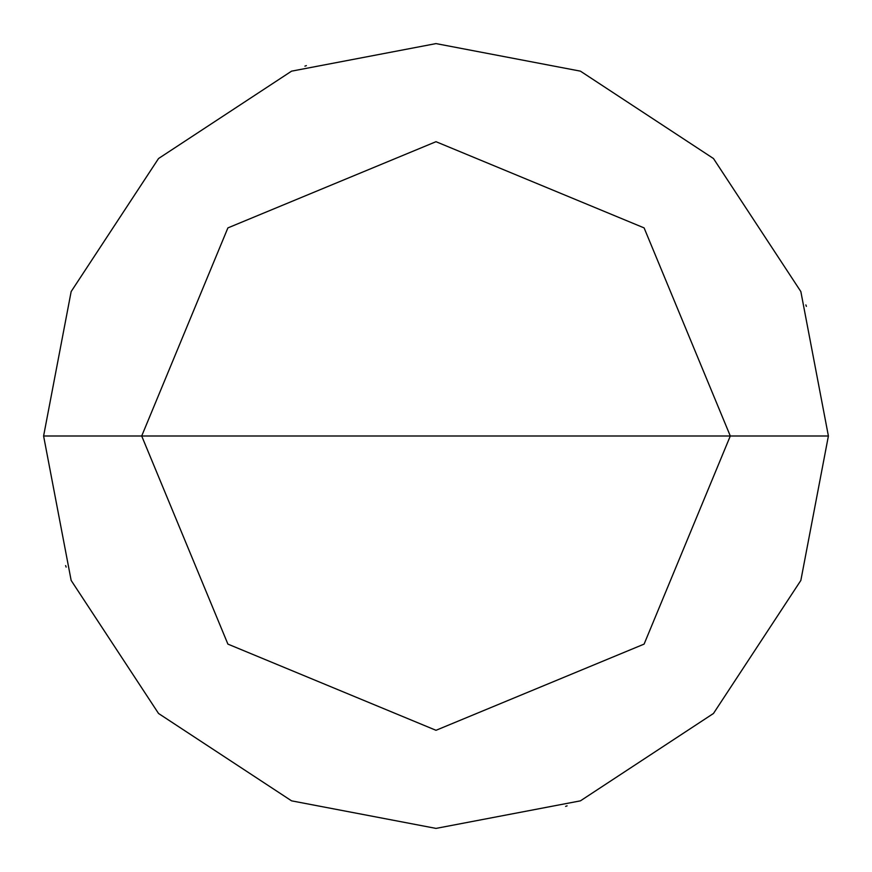 <?xml version="1.0" encoding="UTF-8"?>
<svg xmlns="http://www.w3.org/2000/svg" width="872" height="872" viewBox="0 0 872 872"><rect width="100%" height="100%" fill="white"/><g stroke="black" fill="none" stroke-linecap="round" stroke-linejoin="round"><path stroke-width="1.31" d="M141.7 436L227.897 227.897L436 141.7L644.103 227.897L730.3 436L141.7 436L227.897 644.103L436 730.3L644.103 644.103L730.3 436L828.4 436L800.845 580.436L713.47 713.47L580.436 800.845L436 828.4L291.564 800.845L158.53 713.47L71.155 580.436L43.6 436L71.155 580.436L158.53 713.47L291.564 800.845L436 828.4L580.436 800.845L713.47 713.47L800.845 580.436L828.4 436L800.845 291.564L713.47 158.53L580.436 71.155L436 43.6L291.564 71.155L158.53 158.53L71.155 291.564L43.6 436L730.3 436L644.103 644.103L436 730.3L227.897 644.103L141.7 436L43.6 436L71.155 291.564L158.53 158.53L291.564 71.155L436 43.6L580.436 71.155L713.47 158.53L800.845 291.564L828.4 436L730.3 436L644.103 227.897L436 141.7L227.897 227.897L141.7 436M306.377 65.629L304.906 66.141M65.629 565.623L66.141 567.094M565.623 806.371L567.094 805.859M806.371 306.377L805.859 304.906"/></g></svg>

